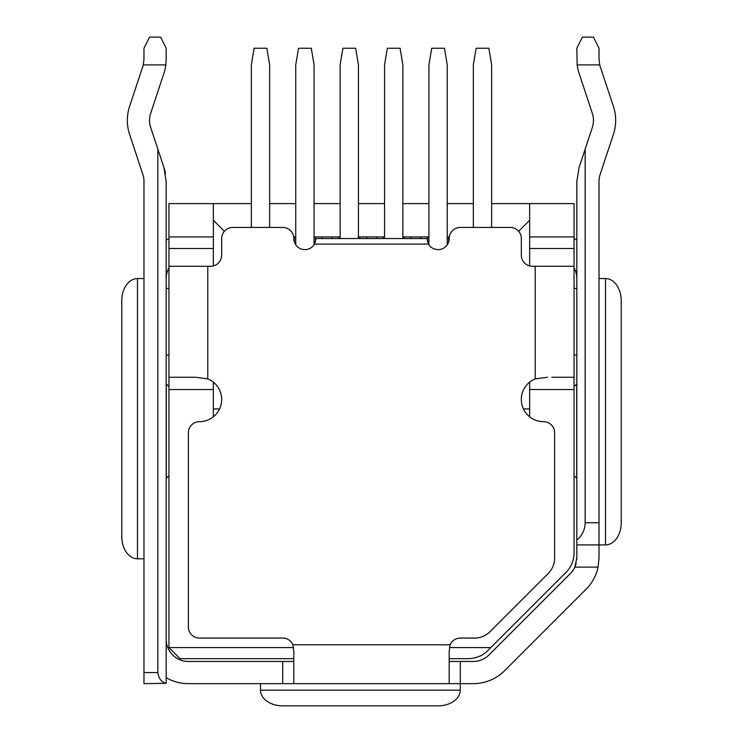 <?xml version="1.0" encoding="UTF-8"?>
<svg xmlns="http://www.w3.org/2000/svg" width="743" height="743" viewBox="0 0 743 743"><rect width="100%" height="100%" fill="white"/><g stroke="black" fill="none" stroke-linecap="round" stroke-linejoin="round"><path stroke-width="1.11" d="M168.949 267.805A22.197 22.197 0 0 0 166.172 278.551A22.197 22.197 0 0 1 168.949 267.805M168.949 238.624A44.394 44.394 0 0 0 166.172 240.1L166.172 181.431L163.924 167.491L157.85 149.12L157.85 672.554C158.751 678.721 161.528 682.306 166.172 683.3L143.975 683.653L143.975 181.431A22.197 22.197 0 0 0 142.851 174.456L129.579 134.334A44.394 44.394 0 0 1 129.579 106.444L142.851 66.322A22.197 22.197 106.4 0 0 143.269 64.901L165.828 64.901L166.172 59.347L165.828 64.901A44.394 44.394 0 0 1 163.924 73.297L150.653 113.419A22.197 22.197 0 0 0 150.653 127.359L163.924 167.491A44.394 44.394 0 0 1 165.475 173.611M143.975 59.347L143.269 64.901L143.975 59.347L143.975 48.249L149.529 37.15L160.627 37.15L166.172 48.249L166.172 59.347L166.172 48.249M129.579 106.444L142.851 66.322M142.851 174.456L129.579 134.334M282.711 683.653L282.711 661.456L293.81 661.456L293.81 651.379L293.81 683.653L188.369 683.653A44.394 44.394 0 0 1 166.172 677.709M168.949 475.696L166.172 478.455M166.172 383.862L168.949 386.62M166.172 639.259A22.197 22.197 0 0 0 188.369 661.456L282.711 661.456M293.81 683.653L449.19 683.653L449.19 651.379L449.19 661.456L473.291 661.456A22.197 22.197 0 0 0 488.987 654.955L570.327 573.615A22.197 22.197 0 0 0 576.196 563.157M449.19 651.379L450.091 644.803L292.909 644.803L293.81 651.379M449.19 683.653L460.288 683.653L460.288 690.154L260.514 690.154A22.197 15.696 180 0 0 282.711 705.85L438.091 705.85A22.197 15.696 180 0 0 460.288 690.154M292.909 644.803A11.099 11.099 0 0 0 282.711 638.079L199.468 638.079A11.099 11.099 0 0 1 188.369 626.981L188.369 432.76A11.099 11.099 0 0 1 199.468 421.662A22.197 22.197 0 0 0 207.789 378.884L207.789 266.273L210.566 266.273A11.099 11.099 0 0 0 221.665 255.174L221.665 238.531A11.099 11.099 0 0 1 232.763 227.432L282.711 227.432A11.099 11.099 0 0 1 293.81 238.531A11.099 11.099 0 0 0 314.521 244.076L316.007 238.531L426.993 238.531L428.479 244.076A11.099 11.099 0 0 0 449.19 238.531A11.099 11.099 0 0 1 460.288 227.432L510.237 227.432A11.099 11.099 0 0 1 521.335 238.531L521.335 255.174A11.099 11.099 0 0 0 532.434 266.273L535.211 266.273L535.211 378.884A22.197 22.197 0 0 0 543.532 421.662A11.099 11.099 0 0 1 554.631 432.76L554.631 557.919A22.197 22.197 0 0 1 548.13 573.615L490.166 631.578A22.197 22.197 0 0 1 474.471 638.079L460.288 638.079A11.099 11.099 0 0 0 450.091 644.803M168.949 368.788L168.949 377.268L195.455 377.268L207.789 378.884M195.455 377.268L191.146 377.268M293.81 658.679L180.047 658.679L168.949 647.58L168.949 203.628L251.348 203.628M168.949 274.752L168.949 377.268M166.172 355.061L168.949 355.061L168.949 288.47L166.172 288.47M207.789 266.273L168.949 266.273M260.514 683.653L260.514 690.154M407.573 683.653L335.427 683.653M143.975 558.792L137.474 558.792L137.474 278.551A22.197 15.696 -90 0 0 121.778 300.748L121.778 536.595A22.197 15.696 -90 0 0 137.474 558.792M143.975 278.551L137.474 278.551M314.521 244.076L428.479 244.076M551.854 377.268L574.051 377.268L574.051 266.273L535.211 266.273M535.211 378.884L547.545 377.268M574.051 288.47L576.828 288.47M576.828 355.061L574.051 355.061M166.172 683.3L166.172 181.431M296.587 683.653L324.329 683.653M418.671 683.653L446.413 683.653M605.526 544.916L605.526 278.551A22.197 15.696 90 0 1 621.222 300.748L621.222 522.719A22.197 15.696 -90 0 1 605.526 544.916L599.025 544.916L599.025 557.919L598.059 567.113A44.394 44.394 0 0 1 586.023 589.31L504.683 670.65A44.394 44.394 0 0 1 473.291 683.653L460.288 683.653L460.288 661.456M338.204 683.653L404.796 683.653M576.772 559.451A22.197 22.197 0 0 0 576.828 557.919L576.828 181.431L579.076 167.491L585.15 149.12L585.15 522.719L599.025 522.719L599.025 544.916L576.828 544.916M599.025 181.431A22.197 22.197 0 0 1 600.149 174.456A22.197 22.197 0 0 0 599.025 181.431L599.025 522.719M613.421 134.334L600.149 174.456L613.421 134.334A44.394 44.394 0 0 0 613.421 106.444L600.149 66.322A22.197 22.197 0 0 1 599.731 64.901L599.025 59.347L599.025 48.249L593.471 37.15L582.373 37.15L576.828 48.249L577.172 64.901A44.394 44.394 0 0 0 579.076 73.297L592.347 113.419A22.197 22.197 0 0 1 592.347 127.359L585.15 149.12M576.828 540.05C582.215 535.527 584.992 529.75 585.15 522.719M605.526 278.551L599.025 278.551M576.828 278.551A22.197 22.197 0 0 0 574.051 267.805M576.828 240.1A44.394 44.394 0 0 0 574.051 238.624M592.347 113.419A22.197 22.197 0 0 1 592.347 127.359M574.051 475.696L576.828 478.455M576.828 383.862L574.051 386.62M599.731 64.901L577.172 64.901L576.828 48.249M598.059 567.113L574.831 567.113L576.837 557.919M213.343 382.134L213.343 416.786M213.343 389.536L168.949 389.536M168.949 647.58L293.513 647.58M449.487 647.58L490.807 647.58L487.835 650.552C483.089 655.558 476.551 658.27 468.22 658.679L449.19 658.679M529.657 416.786L529.657 389.536L574.051 389.536L574.051 552.848A27.751 27.751 0 0 1 565.925 572.472L490.807 647.58M213.343 248.496L168.949 248.496M213.343 265.92L213.343 236.924L168.949 236.924M213.343 236.924L213.343 203.628M269.663 203.628L295.751 203.628M314.066 203.628L340.136 203.628M358.451 203.628L384.54 203.628M402.855 203.628L428.925 203.628M447.24 203.628L473.328 203.628M491.643 203.628L529.657 203.628L529.657 265.92M529.657 236.924L574.051 236.924L574.051 203.628L529.657 203.628M574.051 236.924L574.051 266.273M574.051 377.268L574.051 389.536M529.657 389.536L529.657 382.134M529.657 248.496L574.051 248.496M529.657 408.956L523.471 408.956M219.529 408.956L213.343 408.956M224.349 231.287L213.343 220.281M340.136 236.924L314.066 236.924M384.54 236.924L358.451 236.924M428.925 236.924L402.855 236.924M449.311 236.924L447.24 236.924M295.751 236.924L293.689 236.924M518.651 231.287L529.657 220.281M427.55 236.924L427.55 241.995M420.761 236.924L420.761 238.531M410.898 236.924L410.898 238.531M404.238 236.924L404.238 238.531M383.156 236.924L383.156 238.531M376.497 236.924L376.497 238.531M366.633 236.924L366.633 238.531M359.844 236.924L359.844 238.531M338.762 236.924L338.762 238.531M331.972 236.924L331.972 238.531M322.109 236.924L322.109 238.531M315.45 236.924L315.45 241.995M294.367 236.924L294.367 241.995M448.633 241.995L448.633 236.924M473.328 227.432L473.328 64.901L476.105 48.249L488.866 48.249L491.643 64.901L491.643 227.432M251.348 227.432L251.348 64.901L254.125 48.249L266.886 48.249L269.663 64.901L269.663 227.432M340.136 238.531L340.136 64.901L342.913 48.249L355.674 48.249L358.451 64.901L358.451 238.531M384.54 238.531L384.54 64.901L387.317 48.249L400.078 48.249L402.855 64.901L402.855 238.531M428.925 244.791L428.925 64.901L431.702 48.249L444.463 48.249L447.24 64.901L447.24 244.809M295.751 244.8L295.751 64.901L298.528 48.249L311.289 48.249L314.066 64.901L314.066 244.8M166.293 384.177L166.293 478.139M157.85 672.554L143.975 672.554M576.707 384.177L576.707 478.139"/></g></svg>
